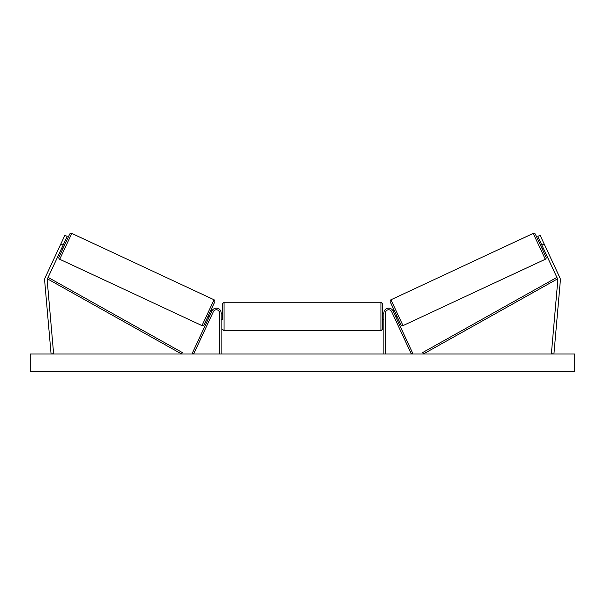 <?xml version="1.0" encoding="UTF-8"?>
<svg xmlns="http://www.w3.org/2000/svg" width="605" height="605" viewBox="0 0 605 605"><rect width="100%" height="100%" fill="white"/><g stroke="black" fill="none" stroke-linecap="round" stroke-linejoin="round"><path stroke-width="0.91" d="M221.143 353.963L221.143 312.959A4.802 4.802 0 0 0 211.984 310.932L192.239 353.282L193.691 353.963L213.436 311.605A3.207 3.207 0 0 1 219.547 312.959L219.547 353.963M44.611 279.934A5.127 5.127 0 0 0 44.634 280.38L51.07 353.963L53.618 353.736L47.182 280.16A2.564 2.564 0 0 1 47.417 278.852L181.56 353.963L182.347 352.564L48.196 277.453L47.417 278.852L63.147 245.123L60.818 244.042L45.095 277.771A5.127 5.127 0 0 0 44.611 279.934M60.818 244.042L64.879 235.33L67.2 236.419L63.147 245.123M559.905 277.771A5.127 5.127 0 0 1 560.366 280.38L553.93 353.963L551.382 353.736L557.818 280.16A2.564 2.564 0 0 0 557.583 278.852L423.439 353.963L422.653 352.564L556.804 277.453L557.583 278.852L541.853 245.123L544.182 244.042L559.905 277.771M544.182 244.042L540.121 235.33L537.8 236.419L541.853 245.123M383.857 353.963L383.857 312.959A4.802 4.802 0 0 1 393.016 310.932L412.761 353.282L411.309 353.963L391.564 311.605A3.207 3.207 0 0 0 385.453 312.959L385.453 353.963M221.143 319.69L222.428 319.69L222.428 303.831L222.428 313.284L221.143 313.284M383.857 313.284L382.572 313.284L382.572 303.831L382.572 329.135L380.969 330.738L380.969 302.235L382.572 303.831M221.143 318.774L221.143 314.199M383.857 318.774L383.857 314.199M71.776 233.424L59.729 259.258A1.603 1.603 0 0 1 58.957 257.133L69.651 234.196A1.603 1.603 0 0 1 71.776 233.424L214.019 299.755A1.603 1.603 0 0 1 214.79 301.88L204.097 324.809A1.603 1.603 0 0 1 201.972 325.588L214.019 299.755M59.729 259.258L201.972 325.588M61.793 248.027L62.95 248.572M64.501 242.219L65.658 242.764M62.179 247.195L64.107 243.051M211.962 310.985L210.797 310.441L208.09 316.249L209.254 316.793M209.64 315.961L211.576 311.817M574.75 353.963L30.25 353.963L30.25 371.576L574.75 371.576L574.75 353.963M390.981 299.755L533.224 233.424A1.603 1.603 0 0 1 535.349 234.196L546.043 257.133A1.603 1.603 0 0 1 545.271 259.258L403.028 325.588L390.981 299.755A1.603 1.603 0 0 0 390.21 301.88L400.903 324.809A1.603 1.603 0 0 0 403.028 325.588M543.207 248.027L542.05 248.572M540.499 242.219L539.342 242.764M396.91 316.249L395.746 316.793M394.203 310.441L393.038 310.985M395.36 315.961L393.424 311.817M542.821 247.195L540.893 243.051M222.428 303.831L224.031 302.235L224.031 330.738L380.969 330.738M533.224 233.424L545.271 259.258M224.031 302.235L380.969 302.235M382.572 319.69L383.857 319.69M224.031 330.738L222.428 329.135"/></g></svg>
